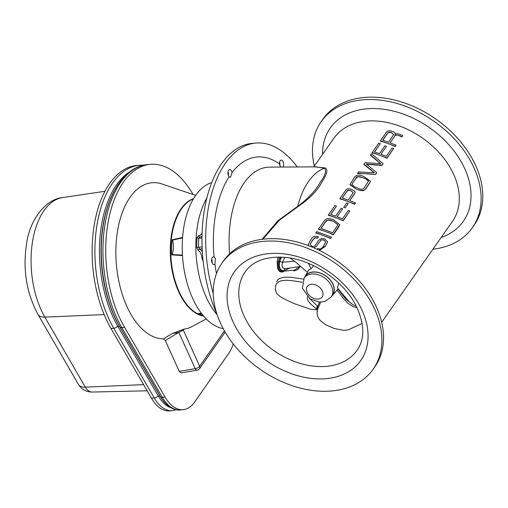 <?xml version="1.0" encoding="UTF-8"?>
<svg xmlns="http://www.w3.org/2000/svg" width="508" height="508" viewBox="0 0 508 508"><rect width="100%" height="100%" fill="white"/><g stroke="black" fill="none" stroke-linecap="round" stroke-linejoin="round"><path stroke-width="0.76" d="M229.584 253.829A83.534 45.371 85.1 0 1 266.56 167.342A83.534 45.371 85.1 0 1 269.691 167.126L315.703 166.846L324.491 168.192A1.48 1.289 100.4 0 0 325.082 167.907L314.242 166.859M262.122 239.293L277.971 220.688L297.809 206.248A78.575 42.678 85.1 0 1 324.491 168.192C326.619 171.018 325.196 175.717 320.224 182.296C315.69 190.487 308.216 198.476 297.809 206.248L297.891 206.673C309.264 198.952 317.163 190.97 321.583 182.721C325.044 177.171 329.336 169.78 325.082 167.907M264.116 237.75L279.394 220.193L297.891 206.673M393.611 148.552L386.944 158.299A72.403 50.984 -145 0 0 380.162 155.429A72.403 50.984 -145 0 0 372.18 152.819L372.231 152.425L386.982 158.013L393.611 148.552L392.132 147.993L386.309 156.299L380.892 154.248L386.436 146.342L384.956 145.777L379.413 153.689L374.542 151.848L380.295 143.637L378.797 143.066L372.231 152.425M380.295 143.637L374.656 151.892M345.135 207.918A72.403 50.984 -145 0 0 343.732 207.372L345.135 207.905L348.247 203.473L345.135 207.905M331.476 237.16L330.632 238.601A72.403 50.984 -145 0 0 323.85 235.731A72.403 50.984 -145 0 0 315.868 233.115L315.925 232.727L330.67 238.309L331.476 237.16L316.725 231.578L315.925 232.727M321.907 238.411L321.977 238.404C319.462 239.503 318.04 240.659 317.71 241.865L315.43 245.123C314.7 246.399 313.48 246.723 311.785 246.094L310.153 244.405L312.217 240.582L314.909 237.7L317.627 237.992L318.433 236.842L317.614 238.074L314.884 237.922L312.179 240.843L310.14 244.526M318.98 250.171L325.374 246.101L327.647 241.897L324.923 238.989L322.574 238.404M327.635 241.967L325.33 246.399L319.418 250.387M325.704 242.024L324.047 240.201C320.008 239.173 321.196 240.798 320.123 241.306C320.897 239.763 322.212 239.382 324.053 240.157L325.717 241.948L323.863 245.453C322.237 248.602 320.256 249.612 317.913 248.469L316.979 249.218M320.123 241.306L316.338 246.444L313.919 247.841L316.338 246.444M308.331 245.58L308.286 244.564M339.75 224.771L338.563 227.292L333.299 234.804A72.403 50.984 -145 0 0 326.511 231.927A72.403 50.984 -145 0 0 318.554 229.324L318.611 228.937L333.337 234.512L339.769 224.644L333.915 219.996C329.184 217.849 325.926 218.199 324.142 221.05L318.611 228.937M349.783 211.061L343.11 220.809A72.403 50.984 -145 0 0 336.328 217.938A72.403 50.984 -145 0 0 328.346 215.322L328.397 214.935L343.148 220.516L349.783 211.061L348.304 210.502L342.475 218.808L337.058 216.757L342.608 208.845L341.128 208.286L335.578 216.198L330.708 214.357L336.467 206.146L334.962 205.575L328.397 214.935M336.467 206.146L330.822 214.395M355.111 192.697L349.726 200.736L354.362 194.126L355.149 192.513L355.009 191.554M355.492 202.921L354.647 204.356A72.403 50.984 -145 0 0 347.859 201.486A72.403 50.984 -145 0 0 339.884 198.876L339.935 198.482L354.686 204.07L355.492 202.921L349.726 200.736M370.408 181.292L369.76 182.893L370.434 181.159L363.893 176.574C358.889 174.136 355.498 174.796 353.72 178.549L349.993 184.531L356.064 188.976L349.974 184.715M369.76 182.893L366.566 187.643C364.827 188.747 365.512 192.919 356.514 189.147L356.064 188.982L356.514 189.147C361.944 191.37 365.303 190.767 366.605 187.338L369.799 182.601M375.577 174.511L367.328 173.723L357.651 173.539L357.702 173.145L375.577 174.511L376.707 172.663L366.3 164.001L381.914 165.233L383.032 163.646L381.876 165.525L366.592 164.243M374.301 172.822L363.969 164.529L364.02 164.135L374.523 172.834L358.61 171.856L357.702 173.145M380.638 163.798L370.491 155.219L370.548 154.832L380.848 163.811L365.125 162.56L364.02 164.135M402.73 135.553L401.892 136.976A72.403 50.984 -145 0 0 398.647 135.528C396.831 134.696 395.472 135.001 394.564 136.436L390.049 142.869L394.564 136.43C395.357 134.957 396.723 134.626 398.659 135.446L401.936 136.69L402.73 135.553L398.736 134.042C397.091 133.394 395.789 133.68 394.83 134.893L394.83 134.899M396.018 145.129L395.167 146.564A72.403 50.984 -145 0 0 388.385 143.694A72.403 50.984 -145 0 0 380.403 141.084L380.46 140.697L395.211 146.279L396.018 145.129L390.049 142.869M393.668 134.563L388.569 142.31L382.765 140.113L387.191 133.807C388.049 132.169 389.496 131.762 391.541 132.601L393.668 134.563L391.535 132.683C388.95 132.239 387.49 132.696 387.153 134.061L382.88 140.157M395.091 134.131C395.522 133.052 394.653 132.156 392.481 131.458C389.35 130.175 387.14 130.689 385.858 133.001L380.46 140.697M375.615 174.219L376.707 172.663M383.032 163.646L371.443 153.556L370.548 154.832M368.484 181.229L367.862 179.959L365.703 178.778A72.403 50.984 -145 0 0 364.198 178.194A72.403 50.984 -145 0 0 362.687 177.635L358.178 176.714C357.156 177.571 358.959 175.177 355.81 178.664L352.704 183.09L355.848 178.403C356.184 176.32 358.464 176.06 362.687 177.622L365.703 178.765L368.497 181.153L364.382 187.566C363.322 189.579 361.169 189.782 357.924 188.182L354.647 186.881L351.86 184.658L352.743 182.829M352.704 183.09L351.847 184.772M353.2 192.596L348.247 200.177L342.246 197.904L346.85 191.338C347.612 190.056 348.945 189.833 350.85 190.659L353.2 192.589L350.837 190.741C349.421 189.986 348.082 190.271 346.812 191.592L342.36 197.949M354.933 191.402L351.6 189.44C348.653 188.208 346.596 188.614 345.427 190.659L339.935 198.482M337.909 224.796L333.839 221.482L337.915 224.714L332.664 232.804L320.897 228.346L325.444 221.863C326.796 219.627 329.349 219.405 333.108 221.196C329.273 220.123 327.298 219.888 327.184 220.485L325.406 222.117L321.012 228.39M333.108 221.196L333.839 221.482L333.108 221.196M318.433 236.842C312.769 234.842 311.81 238.887 310.42 240.303L308.305 244.424L308.559 245.662M348.247 203.486L346.793 202.921L343.681 207.353A72.403 50.984 -145 0 1 343.732 207.372M232.048 172.561L230.492 177.279L229.133 176.721A3.88 2.108 -94.9 0 1 227.94 172.46A3.88 2.108 -94.9 0 1 229.711 169.558A3.88 2.108 -94.9 0 1 231.623 171.171A3.88 2.108 -94.9 0 1 232.048 172.561A94.602 51.384 85.1 0 1 279.406 163.887A3.88 2.108 -94.9 0 1 281.191 160.128A3.88 2.108 -94.9 0 1 283.102 161.734A3.88 2.108 -94.9 0 1 283.127 166.827L283.007 167.043M228.34 175.393A3.88 2.108 85.1 0 0 228.035 171.768M280.645 167.062L279.406 163.887M279.857 165.779A3.88 2.108 85.1 0 0 279.514 162.338M214.109 257.004L215.424 258.432L214.922 264.096A3.88 2.108 -94.9 0 1 214.039 264.566A3.88 2.108 -94.9 0 1 211.607 260.877A3.88 2.108 -94.9 0 1 213.379 256.832A3.88 2.108 -94.9 0 1 214.109 257.004A94.602 51.384 85.1 0 1 229.133 176.721M212.007 262.668A3.88 2.108 85.1 0 0 211.703 259.042M297.269 166.961A108.604 58.992 85.1 0 0 255.969 143.059L252.26 143.377A108.604 58.992 85.1 0 0 205.492 204.038A108.604 58.992 85.1 0 0 216.954 314.154M255.969 143.059A108.604 58.992 85.1 0 0 213.252 293.465M220.307 322.732A92.348 65.03 35 0 1 221.952 263.131A92.348 65.03 35 0 1 334.899 262.909A92.348 65.03 35 0 1 373.177 369.17A92.348 65.03 35 0 1 295.612 386.791A92.348 65.03 35 0 1 220.307 322.732M221.952 263.131L223.609 260.769A92.348 65.03 35 0 1 336.556 260.547A92.348 65.03 35 0 1 374.828 366.808L373.177 369.17M314.344 166.116A92.348 65.03 35 0 1 321.189 121.609A92.348 65.03 35 0 1 434.137 121.393A92.348 65.03 35 0 1 472.408 227.654A92.348 65.03 35 0 1 432.905 249.25M321.189 121.609L322.847 119.247A92.348 65.03 35 0 1 435.794 119.031A92.348 65.03 35 0 1 474.066 225.292L472.408 227.654M285.464 268.643C282.346 268.561 281.381 266.421 282.562 262.223L284.753 257.327M299.917 266.586L294.399 270.205L283.331 271.202A0.737 0.559 85 0 1 282.835 271.92L281.642 272.021C280.086 272.085 278.797 271.069 277.762 268.973L277.108 261.969L278.136 257.048M284.994 268.745L300.711 266.446M283.331 271.202C279.737 270.561 278.371 267.545 279.248 262.16L278.301 261.868C277.406 267.837 278.917 271.183 282.835 271.92L281.642 272.021M279.248 262.16L280.619 257.073M281.515 257.105L279.825 261.036C278.473 267.303 279.933 270.542 284.213 270.751L289.554 268.167M279.825 261.036A2.216 0.851 -157.7 0 0 282.562 262.223L294.57 261.214M284.213 270.751A2.216 1.638 70.6 0 1 285.166 268.707M193.135 194.539A96.78 52.572 -94.9 0 0 150.527 164.306A96.78 52.572 -94.9 0 0 107.677 224.815A96.78 52.572 -94.9 0 0 124.606 327.374L165.062 397.04A41.11 22.333 85.1 0 0 183.051 409.696A41.11 22.333 85.1 0 0 194.901 401.631L228.308 353.987A41.11 22.333 -94.9 0 0 233.255 343.941M183.331 330.124L178.829 332.372L195.212 368.643L179.248 371.392L181.153 372.91L197.18 370.154A3.696 1.956 -99.8 0 1 195.212 368.643A3.696 1.689 155.7 0 0 199.644 366.249L183.331 330.124L184.061 329.089A70.256 38.163 85.1 0 0 192.183 326.492L206.204 318.884M172.06 333.673L163.474 338.842L165.316 340.544L178.733 332.378L172.06 333.673L184.061 329.089M182.474 255.105L172.155 254.527C173.768 249.726 173.914 244.907 172.587 240.062L182.575 237.896M182.613 237.433L172.187 239.77L172.587 240.062A1.48 0.514 -34.3 0 1 172.117 240.436A59.385 32.258 85.1 0 0 171.704 254.191A59.385 32.258 85.1 0 0 171.729 254.883L182.499 255.568M171.729 254.883L172.155 254.527L171.704 254.191M172.187 239.77A59.385 32.258 85.1 0 0 172.117 240.436M201.263 313.15L198.234 313.582A59.385 32.258 85.1 0 0 198.615 313.779A59.385 32.258 85.1 0 0 203.143 315.519M201.746 313.779L198.825 313.595L201.333 313.239M198.615 313.779A1.48 0.552 -92.3 0 1 198.825 313.595L198.234 313.582M165.316 340.544L179.248 371.392M195.682 195.402L162.071 183.998A78.302 42.532 85.1 0 0 120.275 218.745A78.302 42.532 85.1 0 0 126.822 306.261A78.302 42.532 85.1 0 0 163.474 338.842M172.244 410.629L169.462 410.87A41.11 22.333 85.1 0 1 151.473 398.209L110.998 328.524A96.78 52.572 -94.9 0 1 94.069 225.958A96.78 52.572 -94.9 0 1 136.925 165.456L139.706 165.221A96.78 52.572 85.1 0 0 96.85 225.723A96.78 52.572 85.1 0 0 113.779 328.282L154.254 397.974A41.11 22.333 85.1 0 0 172.244 410.629L176.238 409.727M170.682 407.613A38.945 21.152 -94.9 0 1 158.388 396.189L117.913 326.498A94.609 51.391 -94.9 0 1 130.175 171.494M162.763 400.221A38.945 21.152 -94.9 0 1 159.963 396.056L119.494 326.365A94.609 51.391 -94.9 0 1 114.122 191.224M211.747 182.601A73.876 40.132 85.1 0 0 192.596 298.24A73.876 40.132 85.1 0 0 223.222 328.638M199.987 236.919L202.006 236.887L199.987 236.919L198.73 238.176L201.994 238.138M202.381 252.184A9.309 5.055 85.1 0 0 199.638 249.047L202.197 248.818M198.33 250.558A1.48 1.175 -62.7 0 1 199.638 249.047L198.501 247.225L198.73 238.176A1.48 0.584 11.3 0 1 196.952 237.636L196.698 247.504L198.33 250.558A7.83 4.255 -94.9 0 1 201.847 258.02L203.264 261.379M202.114 246.926L196.698 247.504M199.898 236.912L199.86 236.912A1.48 1.232 96 0 1 198.774 235.547L196.952 237.636M202.825 257.981L201.847 258.02M211.588 260.471L212.052 260.42M206.864 198.031A73.876 40.132 85.1 0 0 217.208 314.916M304.222 277.895L305.549 276.003A16.51 11.627 35 0 1 313.023 272.104A16.51 11.627 35 0 1 329.971 279.794A16.51 11.627 35 0 1 332.588 294.964L331.26 296.856L324.942 301.479L319.157 302.139L309.709 298.609L302.381 288.125L304.222 277.895A16.51 11.627 35 0 1 311.696 273.99A16.51 11.627 35 0 1 328.644 281.68A16.51 11.627 35 0 1 331.26 296.856M351.307 303.524L345.923 299.206L337.941 289.052M337.033 290.106L344.221 299.434L347.948 303.339L352.806 306.483L357.073 307.823M362.14 323.399L348.672 329.686L344.253 330.467L333.978 328.39L325.806 324.815L320.402 320.739L318.567 318.313L317.487 315.811L317.1 313.188L317.513 309.626L320.599 302.184M319.437 302.158L317.462 307.391L317.1 313.188M356.33 306.311L352.609 304.444L349.028 301.587L337.445 287.966L338.633 282.994M307.378 272.345L296.716 262.979L290.214 258.045M308.426 263.36L311.048 268.719L308.591 270.186L304.978 276.6A16.675 11.741 -145 0 0 304.603 277.355M311.048 268.719L313.392 266.097L313.042 265.411M307.511 296.805L307.232 298.399L308.064 300.838L310.217 303.498L316.135 308.75L316.109 309.766L310.794 309.347L294.646 303.765C287.395 300.571 282.499 298.126 279.959 296.418L276.663 293.529L275.253 289.122L275.787 284.969L278.022 282.156L281.045 280.816L286.22 280.245L291.973 280.638L302.317 282.27M275.787 284.969L275.59 285.667M303.473 279.121L291.313 277.266L284.309 277.165L279.718 278.403L278.035 279.578L276.581 281.756M316.421 309.455L317.214 306.241L316.929 305.537L309.315 298.323M331.641 296.316A16.675 11.741 -145 0 0 332.219 295.707A16.675 11.741 -145 0 0 325.812 275.869A16.675 11.741 -145 0 0 304.978 276.6M313.823 166.859L333.908 138.22A72.403 50.984 35 0 1 422.459 138.043A72.403 50.984 35 0 1 452.463 221.355L381.673 322.307M214.922 264.096A94.602 51.384 85.1 0 0 216.471 273.577M244.005 315.868A68.339 48.12 35 0 1 245.224 271.761C253.092 260.706 266.719 255.937 286.106 257.467C313.468 260.007 344.729 281.864 356.533 306.724C364.68 324.51 364.877 339.014 357.13 350.234A68.339 48.12 35 0 1 299.733 363.271A68.339 48.12 35 0 1 244.005 315.868M232.975 321.653A77.203 54.362 35 0 1 305.391 259.207A77.203 54.362 35 0 1 354.324 367.589A77.203 54.362 35 0 1 232.975 321.653M322.599 154.343A81.267 57.226 35 0 1 429.654 127.781A81.267 57.226 35 0 1 441.16 237.484M294.399 270.205A0.737 0.597 85 0 1 293.865 270.961L296.628 270.135L298.152 269.075L300.241 266.529M279.591 257.054L278.301 261.868L277.108 261.969M203.429 315.862A59.385 32.258 -94.9 0 1 179.057 291.471A59.385 32.258 -94.9 0 1 193.459 198.857M193.611 198.603A59.474 32.302 85.1 0 0 178.606 291.554A59.474 32.302 85.1 0 0 203.625 316.084M183.051 409.696L180.27 409.931A41.11 22.333 -94.9 0 1 162.281 397.275L121.825 327.609A96.78 52.572 -94.9 0 1 104.896 225.05A96.78 52.572 -94.9 0 1 147.745 164.548L150.527 164.306M180.27 409.931C175.914 410.528 169.164 408.572 162.871 400.368L160.388 396.589A3.696 2.032 -30.1 0 0 162.281 397.275L165.062 397.04M124.606 327.374L121.825 327.609A3.696 2.032 -30.1 0 1 119.932 326.923L160.388 396.589M224.453 330.867L199.644 366.249A3.696 2.603 -145 0 1 199.574 368.637L225.184 332.118M143.586 384.639L85.312 387.153L44.844 317.125A71.139 38.64 -94.9 0 1 32.322 242.913A71.139 38.64 -94.9 0 1 62.675 197.561L104.966 191.281M91.923 392.043A15.729 8.541 -94.9 0 1 85.312 387.153A14.776 8.115 -30 0 1 78.391 384.359C81.496 389.388 86.011 391.947 91.923 392.043L147.161 390.792M104.134 314.566L44.844 317.125A14.776 8.115 -30 0 1 37.916 314.338L78.391 384.359M110.998 328.524L113.779 328.282A3.696 2.032 149.9 0 0 117.716 326.161M151.473 398.209L154.254 397.974A3.696 2.032 -30.1 0 0 158.191 395.853M158.388 396.189L159.963 396.056M117.913 326.498L119.494 326.365M200.673 236.906A9.309 5.055 85.1 0 0 202.019 236.353M202.114 232.804A7.83 4.255 -94.9 0 1 198.774 235.547M311.391 284.277A9.125 6.426 -145 0 0 309.791 295.929A9.125 6.426 -145 0 0 323.012 294.805A9.125 6.426 -145 0 0 311.391 284.277M263.119 239.166L264.306 237.477M349.993 184.531L349.942 184.899M308.261 244.767L308.305 244.424M119.932 326.923C105.067 301.746 98.171 263.157 102.552 230.308C106.972 193.967 124.816 166.268 147.745 164.548M197.18 370.154A3.696 3.696 0 0 0 199.574 368.637M37.916 314.338C26.308 292.633 22.568 268.77 26.702 242.735C30.404 218.211 46.666 198.838 62.675 197.561M143.796 165.138L139.706 165.221M332.219 295.707L338.163 288.792"/></g></svg>
